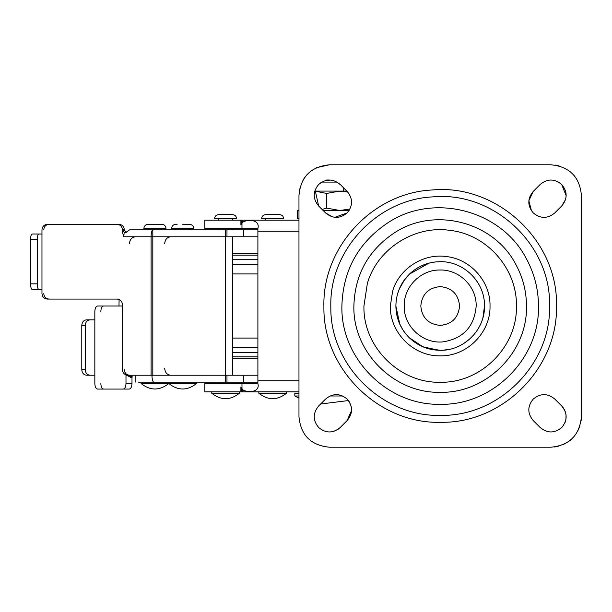<?xml version="1.0" encoding="UTF-8"?>
<svg xmlns="http://www.w3.org/2000/svg" width="612" height="612" viewBox="0 0 612 612"><rect width="100%" height="100%" fill="white"/><g stroke="black" fill="none" stroke-linecap="round" stroke-linejoin="round"><path stroke-width="0.92" d="M239.437 391.833L239.437 393.218L211.752 393.218L211.752 391.833L216.067 391.833M212.287 382.148L196.521 382.148L196.521 383.533L168.828 383.533L168.828 382.148M286.508 391.833L286.508 393.218L258.822 393.218L258.822 391.833L204.829 391.833L204.829 383.533L241.977 383.533L241.977 388.674L242.666 389.737L241.281 390.861M168.782 382.148L168.782 383.533L141.089 383.533L141.089 382.148M232.499 214.628L218.675 214.628C216.158 214.881 214.774 216.266 214.521 218.782L236.668 218.782C236.416 216.266 235.031 214.881 232.514 214.628M189.598 224.313C192.114 224.573 193.499 225.958 193.752 228.467L171.597 228.467C171.857 225.958 173.242 224.573 175.751 224.313L177.136 224.313M189.582 224.313L182.674 224.313M283.731 218.782L283.738 218.782C283.486 216.266 282.101 214.881 279.585 214.628L265.746 214.628C263.229 214.881 261.844 216.266 261.592 218.782L283.716 218.782M161.859 224.313C164.376 224.573 165.76 225.958 166.013 228.467L143.858 228.467C144.118 225.958 145.503 224.573 148.012 224.313L161.843 224.313M278.2 214.628L267.13 214.628M123.173 230.219L124.167 228.75L123.173 230.219L124.213 232.216L125.537 232.621L129.591 229.852L225.591 229.852L225.591 236.775L257.897 236.775M124.213 232.216L123.762 236.775L122.438 232.208L123.043 229.852L122.438 229.852L122.438 232.208M124.274 229.072L124.274 229.852L126.256 232.529M37.309 283.846C37.393 287.212 37.867 289.055 38.74 289.384L32.031 289.384C31.166 289.055 30.684 287.212 30.6 283.846L37.309 283.846L37.309 239.544L30.6 239.544C30.684 236.178 31.166 234.335 32.031 234.006L38.74 234.006C37.867 234.335 37.393 236.178 37.309 239.544M49.121 299.077C45.862 298.748 44.072 296.904 43.758 293.538M35.274 289.384L41.968 289.384L41.968 293.538C42.282 296.904 44.072 298.748 47.331 299.077L117.076 299.077C120.327 299.406 122.117 301.249 122.438 304.615L122.438 369.686C122.752 373.052 124.542 374.896 127.801 375.225L151.11 375.225L151.11 236.775L152.824 236.775L152.824 375.225L151.967 376.082L151.967 375.225L151.11 375.225M43.758 229.852C44.072 226.494 45.862 224.642 49.121 224.313L118.904 224.313C121.673 224.512 123.425 225.989 124.167 228.75M122.438 229.852C122.117 226.494 120.327 224.642 117.076 224.313L47.331 224.313C44.072 224.642 42.282 226.494 41.968 229.852L41.968 234.006L35.274 234.006M129.645 375.225C126.386 374.896 124.596 373.052 124.274 369.686M123.762 236.775L151.11 236.775C151.21 232.575 151.784 230.265 152.824 229.852L152.824 236.775L225.591 236.775L225.591 382.148L153.811 382.148C152.793 381.819 152.181 379.8 151.967 376.082M38.74 234.006L41.968 234.006L41.968 289.384L38.74 289.384M30.6 239.544L30.6 283.846M118.904 299.077L117.076 299.077M117.076 224.313L118.904 224.313M166.602 229.852L131.955 229.852M212.287 229.852L189.598 229.852L189.598 228.467M220.741 229.852L243.591 229.852L243.591 236.775M152.824 375.225L243.591 375.225L243.591 382.148L225.591 382.148M243.591 382.148L257.897 382.148M243.591 375.225L257.897 375.225M243.591 229.852L257.897 229.852M170.22 229.852L143.453 229.852M153.811 382.148L138.427 382.148M126.179 374.965L132.146 376.686L131.985 377.994L125.995 374.896M131.985 375.225L132.146 376.686M125.988 383.533L131.985 383.533C131.825 386.891 130.899 388.742 129.216 389.071L123.219 389.071C124.902 388.742 125.827 386.891 125.988 383.533L125.988 375.079M85.252 325.385L81.786 325.385C82.069 322.019 83.668 320.175 86.583 319.847L90.048 319.847C87.134 320.175 85.535 322.019 85.252 325.385L85.252 369.686C85.535 373.052 87.134 374.896 90.048 375.225L94.837 375.225L94.837 383.533C95.005 386.891 95.931 388.742 97.606 389.071L123.219 389.071M129.216 389.071L103.604 389.071C101.921 388.742 101.003 386.891 100.835 383.533M90.048 375.225L86.583 375.225C83.668 374.896 82.069 373.052 81.786 369.686L85.252 369.686M122.438 306L97.606 306C95.931 306.329 95.005 308.173 94.837 311.539L94.837 319.847L90.048 319.847M100.835 311.539C101.003 308.173 101.921 306.329 103.604 306M164.689 368.302C165.049 372.501 167.045 374.812 170.687 375.225M170.687 236.775C167.045 237.188 165.049 239.499 164.689 243.698M129.453 243.698C129.805 239.499 131.81 237.188 135.451 236.775M86.583 375.225L91.379 375.225M86.583 319.847L91.379 319.847M81.786 325.385L81.786 369.686M94.837 375.225L94.837 319.847M131.985 383.533L131.985 377.994M232.514 358.609L257.897 358.609M232.514 352.711L257.897 352.711M232.514 259.251L257.897 259.251M232.514 253.391L257.897 253.391M435.193 261.982L440.189 261.699C463.858 261.087 485.102 282.323 484.49 306C485.102 329.677 463.858 350.913 440.189 350.301C428.171 350.133 417.82 345.895 409.13 337.602L422.724 346.713L438.697 350.278M450.302 349.131L443.272 350.194C430.312 350.875 419.059 346.805 409.535 337.985C400.631 329.18 396.079 318.515 395.88 306L396.331 312.273M435.514 261.944L434.015 262.127M428.989 263.137L421.959 265.623M409.436 274.107L429.073 263.114M404.922 279.187L399.192 289.193M397.578 318.148L399.804 324.222L395.88 306C396.094 293.232 400.806 282.423 410.002 273.572C418.486 265.868 428.454 261.913 439.906 261.699C463.475 260.949 484.788 281.864 484.482 305.442L484.49 306C485.01 328.552 465.808 349.146 443.272 350.194M402.727 329.654L404.165 331.796M405.634 333.731L409.13 337.602M549.561 306C551.305 244.739 493.547 190.883 432.562 196.896C376.938 199.489 329.524 250.331 330.817 306L330.824 307.377C330.067 365.578 382.691 417.223 440.869 415.372C499.071 416.489 551.045 364.194 549.561 306M387.985 222.714C358.318 242.566 342.957 270.328 341.886 306C340.532 358.525 387.664 405.649 440.189 404.295C492.714 405.649 539.838 358.525 538.483 306C538.415 289.193 534.36 273.403 526.32 258.647C501.358 210.069 433.434 192.42 387.985 222.714M490.028 306C490.541 281.642 470.689 259.113 446.454 256.558C423.213 253.146 399.139 268.637 392.598 291.197L390.341 306C389.66 332.63 413.551 356.528 440.189 355.84C466.818 356.528 490.709 332.63 490.028 306M581.4 416.757L581.4 195.243C579.595 176.746 569.443 166.594 550.945 164.789L329.432 164.789C310.927 166.594 300.775 176.746 298.97 195.243L298.97 416.757C300.775 435.254 310.927 445.406 329.432 447.211L550.945 447.211C569.443 445.406 579.595 435.254 581.4 416.757L581.117 420.895M340.234 184.51C333.066 178.582 325.882 178.559 318.676 184.457C312.755 191.632 312.747 198.823 318.661 206.014L325.584 212.938C332.752 218.828 339.92 218.836 347.103 212.953C353.009 205.793 353.025 198.625 347.157 191.434L340.234 184.51L335.208 181.152M533.282 191.365C527.353 198.533 527.337 205.724 533.236 212.915C540.411 218.836 547.602 218.844 554.786 212.938L561.709 206.014C567.615 198.823 567.615 191.64 561.694 184.457C554.495 178.559 547.312 178.574 540.144 184.503L533.282 191.365L528.852 200.79L531.514 210.857M554.816 399.093C547.648 393.172 540.465 393.156 533.266 399.055C527.345 406.23 527.345 413.414 533.251 420.605L540.174 427.528C547.357 433.434 554.548 433.426 561.724 427.513C567.622 420.314 567.607 413.131 561.678 405.963L554.816 399.093M347.088 420.635C353.017 413.46 353.032 406.276 347.134 399.078C339.951 393.164 332.767 393.156 325.584 399.062L318.661 405.986C312.755 413.177 312.755 420.36 318.676 427.543C325.875 433.441 333.058 433.426 340.226 427.497L347.088 420.635L351.563 410.514M558.986 165.867L555.145 165.079M554.64 446.989L558.259 446.324M563.254 444.61L569.015 441.267M570.277 440.288L574.025 436.631M577.384 431.881L580.008 425.86M329.432 164.789L316.381 167.719M310.376 171.482L306.933 174.711M305.289 176.669L302.902 180.272M300.217 186.629L298.97 195.243M330.541 180.058L325.11 180.639M321.193 182.437L318.676 184.457M315.103 190.08L318.661 206.014M325.584 212.938L332.584 216.923M334.848 217.321L347.103 212.953M561.709 206.014L565.58 199.443M566.161 195.756L561.694 184.457M540.174 427.528C547.357 433.434 554.548 433.426 561.724 427.513L563.66 425.141M564.899 422.846L565.281 421.897M565.97 419.243L566.031 414.691M565.228 411.471L564.165 409.198M563.269 407.814L561.678 405.963M351.342 407.164L350.408 403.981M349.414 402.007L348.611 400.799M347.134 399.078C339.951 393.164 332.767 393.156 325.584 399.062M333.089 431.537L336.179 430.412M338.176 429.226L340.226 427.497M440.189 350.301L426.732 348.213M440.189 261.699C463.858 261.087 485.102 282.323 484.49 306L482.96 317.536M480.382 324.628L479.387 326.647M476.136 331.888L472.732 336.057M469.488 339.224L463.383 343.745M457.608 346.736L455.886 347.425M423.129 265.111L429.953 262.892M397.571 293.898L399.605 288.229M403.476 281.191L410.002 273.572M402.704 329.616L399.391 323.274M397.785 318.829L396.844 315.188M396.14 310.766L395.88 306M420.804 306C421.951 294.227 428.415 287.77 440.189 286.615C451.954 287.77 458.419 294.227 459.566 306C458.419 317.773 451.954 324.23 440.189 325.385C428.415 324.23 421.951 317.773 420.804 306M242.107 223.059L240.898 224.956L241.281 222.263L242.107 223.059L242.666 222.263L241.281 221.139M241.977 223.326L241.977 228.467L204.829 228.467L204.829 220.167L298.97 220.167M265.746 218.782L265.746 220.167L241.281 220.167L241.281 222.263M298.97 391.833L241.281 391.833L240.898 387.044L241.977 388.674M242.107 388.941L241.281 389.737M241.977 228.467L257.889 228.467C260.421 219.616 247.707 218.905 242.666 222.263L242.666 220.167M242.666 391.833L242.666 389.737C247.707 393.08 260.406 392.422 257.889 383.533L241.977 383.533M257.897 228.467L257.897 380.763L298.97 380.763M257.889 383.533L257.897 380.763M279.585 220.167L281.306 220.167M321.751 182.093L337.105 182.093M338.092 191.089L347.662 191.969M329.08 180.012L326.663 180.012M349.115 210.474L323.121 210.474M298.97 218.782L297.585 218.782L297.585 210.474L298.97 210.474M330.006 395.987L342.697 395.987M298.97 393.218L294.816 393.218L294.816 395.987L298.97 395.987M349.942 209.036L339.813 210.474L326.663 208.126L322.08 209.434M339.813 191.089L314.775 191.089L326.663 193.438L339.813 191.089L346.813 191.089L343.271 191.089L343.271 187.547M326.663 193.438L326.663 208.126M124.274 229.852L123.264 229.852M226.975 229.852L226.975 236.775M226.975 375.225L226.975 382.148M232.514 356.834L257.897 356.834M232.514 347.402L257.897 347.402M232.514 264.598L257.897 264.598M232.514 255.166L257.897 255.166M232.514 338.061L257.897 338.061M232.514 273.939L257.897 273.939M440.915 422.295C379.05 424.261 323.098 369.35 323.901 307.461L323.893 306C322.516 246.804 372.93 192.749 432.072 189.988C496.921 183.592 558.335 240.868 556.476 306C558.06 367.873 502.796 423.481 440.915 422.295M526.488 306C526.435 291.243 522.878 277.381 515.817 264.422C493.899 221.766 434.252 206.275 394.35 232.874C368.309 250.3 354.815 274.681 353.881 306C352.688 352.122 394.067 393.493 440.189 392.307C486.303 393.493 527.682 352.122 526.488 306M363.933 306L367.376 283.348C377.382 248.832 414.225 225.14 449.782 230.349C486.854 234.258 517.224 268.729 516.436 306C517.492 346.744 480.933 383.303 440.189 382.255C399.437 383.303 362.878 346.744 363.933 306M442.698 341.909C422.624 343.89 403.614 326.158 404.188 306C403.698 286.844 420.804 269.632 439.959 270.007C459.107 269.395 476.427 286.393 476.182 305.549L476.182 306C474.384 326.701 463.223 338.673 442.698 341.909M240.898 224.956L240.898 220.167M240.898 391.833L240.898 387.044M298.97 231.237L257.897 231.237M232.514 218.782L232.514 220.167M232.514 228.467L232.514 229.852M218.675 218.782L218.675 220.167M218.675 228.467L218.675 229.852M232.514 236.775L232.514 375.225M218.675 382.148L218.675 383.533M175.751 228.467L175.751 229.852M161.859 228.467L161.859 229.852M148.012 229.852L148.012 228.467M239.437 393.218C230.211 400.5 220.978 400.5 211.752 393.218M196.521 383.533C187.287 390.808 178.061 390.808 168.828 383.533M286.508 393.218C277.282 400.5 268.048 400.5 258.822 393.218M168.782 383.533C159.548 390.808 150.322 390.808 141.089 383.533M135.153 382.148L135.153 375.225M118.988 306L119.088 299.482M294.816 395.987L298.97 398.121M320.634 404.019L348.427 400.554"/></g></svg>
